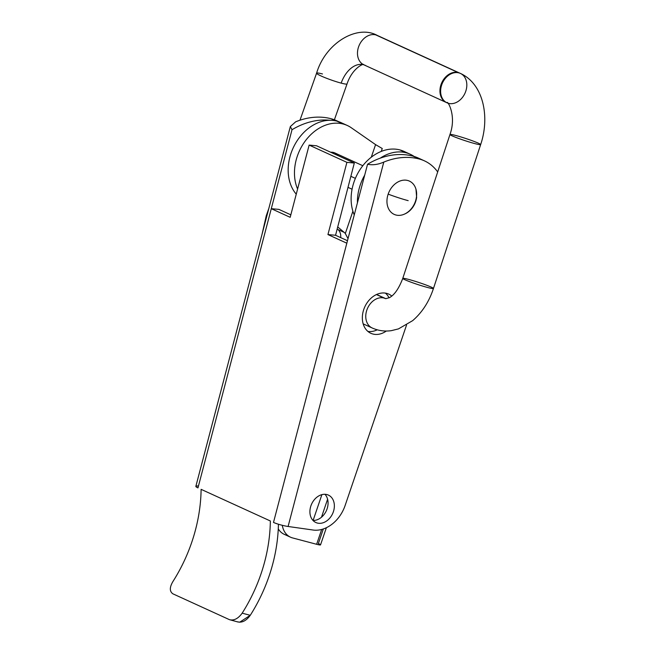 <?xml version="1.0" encoding="UTF-8"?>
<svg xmlns="http://www.w3.org/2000/svg" width="655" height="655" viewBox="0 0 655 655"><rect width="100%" height="100%" fill="white"/><g stroke="black" fill="none" stroke-linecap="round" stroke-linejoin="round"><path stroke-width="0.98" d="M410.259 154.252L403.963 151.379A43.066 32.996 114.6 0 0 399.894 149.921L406.19 152.795A43.066 32.996 -65.4 0 1 410.259 154.252A43.066 32.996 -65.4 0 1 414.156 156.471A43.066 32.996 114.6 0 0 406.19 152.795A43.066 32.996 114.6 0 0 380.236 158.158A43.066 32.996 -65.4 0 1 406.19 152.795L399.894 149.921A43.066 32.996 -65.4 0 1 407.009 153.033M347.306 125.49L341.009 122.608A43.066 32.996 114.6 0 0 336.94 121.15L343.236 124.032A43.066 32.996 -65.4 0 1 347.306 125.49A43.066 32.996 -65.4 0 1 351.244 127.725A43.066 32.996 114.6 0 0 343.236 124.032A43.066 32.996 114.6 0 0 304.46 142.102A43.066 32.996 114.6 0 0 297.599 189.033A43.066 32.996 -65.4 0 1 304.46 142.102A43.066 32.996 -65.4 0 1 343.236 124.032L336.94 121.15A43.066 32.996 -65.4 0 1 344.063 124.262M323.324 528.953L318.363 543.535A10.767 0.901 -161.2 0 1 316.635 544.289L292.564 537.927A21.533 16.498 -65.4 0 1 290.533 537.198A21.533 16.498 -65.4 0 1 282.289 525.302A21.533 16.498 114.6 0 0 292.564 537.927L316.635 544.289L321.687 529.445L316.635 544.289A10.767 0.901 18.8 0 0 320.532 544.878L326.378 527.709M327.598 499.233L321.474 517.229L327.598 499.233M312.476 519.833L313.246 520.037L321.892 494.64L313.246 520.037L312.476 519.833M286.276 535.045A21.533 16.498 -65.4 0 1 278.269 528.855A21.533 16.498 114.6 0 0 284.237 534.324L290.533 537.198M345.308 233.54L352.898 211.229L345.308 233.54A10.767 8.245 114.6 0 0 344.227 232.402L337.718 226.957L344.227 232.402L337.931 229.52A10.767 8.245 -65.4 0 1 340.674 237.609A10.767 8.245 114.6 0 0 337.931 229.52L344.227 232.402A10.767 8.245 -65.4 0 1 345.308 233.54L348.026 238.617M296.248 194.167A43.066 32.996 -65.4 0 1 295.127 144.075A43.066 32.996 -65.4 0 1 336.94 121.15A43.066 32.996 114.6 0 0 295.127 144.075A43.066 32.996 114.6 0 0 296.248 194.167M364.696 175.139A43.066 32.996 114.6 0 0 357.425 202.821A43.066 32.996 -65.4 0 1 364.696 175.139M354.249 214.922A43.066 32.996 -65.4 0 1 361.118 167.999A43.066 32.996 -65.4 0 1 399.894 149.921A43.066 32.996 114.6 0 0 361.118 167.999A43.066 32.996 114.6 0 0 354.249 214.922M382.258 148.521L375.569 144.632L371.295 157.192L375.577 144.624L351.244 127.725L375.577 144.624L382.258 148.529L381.276 151.403L382.25 148.546M362.805 165.715L334.779 152.91A12.92 9.899 114.6 0 0 330.701 152.247A12.92 9.899 -65.4 0 1 337.947 155.554M314.113 520.438L313.246 520.037L314.113 520.438M350.867 176.318L355.378 178.381L350.867 176.318M388.161 194.134A18.307 14.025 114.6 0 0 390.233 211.328A18.307 14.025 114.6 0 0 404.643 214.029C408.614 212.433 415.09 207.406 416.645 197.442L415.974 189.23A18.307 14.025 114.6 0 0 402.579 180.297A18.307 14.025 114.6 0 0 388.161 194.134A21.287 1.785 18.8 0 0 408.163 200.651A21.287 1.785 -161.2 0 1 388.161 194.134A18.307 14.025 -65.4 0 1 413.706 184.587A18.307 14.025 -65.4 0 1 403.529 214.496A18.307 14.025 -65.4 0 1 388.161 194.134M295.659 121.822L290.329 126.571L295.659 121.822A80.59 61.734 -65.4 0 1 331.217 118.76A80.59 61.734 114.6 0 0 295.659 121.822M424.432 160.852A53.833 41.24 -65.4 0 1 437.687 171.954A53.833 41.24 114.6 0 0 419.347 159.034A53.833 41.24 -65.4 0 1 424.432 160.852L418.144 157.978A53.833 41.24 114.6 0 0 413.051 156.16L419.347 159.034A80.59 61.734 114.6 0 0 383.789 162.096A80.59 61.734 -65.4 0 1 419.347 159.034L413.051 156.16A80.59 61.734 114.6 0 0 367.561 164.241C372.498 165.33 377.91 164.618 383.789 162.096L288.102 526.481L313.892 530.141A32.3 24.743 114.6 0 0 345.136 505.464L406.55 325.044L345.136 505.464A32.3 24.743 -65.4 0 1 313.892 530.141L288.102 526.481A10.767 1.531 -165.3 0 1 273.503 522.42L346.822 243.202L327.942 234.572L346.904 162.35L309.135 145.091L290.173 217.313L271.285 208.683L292.015 129.723A80.59 61.734 -65.4 0 1 330.071 120.274A80.59 61.734 114.6 0 0 292.015 129.723L271.285 208.683L278.907 209.387L290.82 214.832L278.907 209.387L271.285 208.683L197.966 487.901A10.767 1.531 -165.3 0 1 198.457 486.026M335.9 120.905L331.217 118.76L335.9 120.905M237.577 621.816C242.031 622.962 246.264 620.793 250.267 615.315L242.17 613.17A141.177 108.149 114.6 0 0 270.351 520.979L201.11 489.342A141.177 108.149 -65.4 0 1 172.928 581.525A141.177 108.149 114.6 0 0 201.11 489.342L270.351 520.979A141.177 108.149 -65.4 0 1 242.17 613.17C238.166 618.656 233.941 620.825 229.479 619.679L172.83 593.79L229.479 619.679C233.941 620.825 238.166 618.656 242.17 613.17L250.267 615.315A141.177 108.149 114.6 0 0 278.432 524.229A141.177 108.149 -65.4 0 1 250.267 615.315L239.632 622.25M324.962 494.296A15.073 11.544 -65.4 0 1 326.346 510.736A15.073 11.544 -65.4 0 1 313.008 520.455A15.073 11.544 114.6 0 0 326.346 510.736A15.073 11.544 114.6 0 0 324.962 494.296M326.976 494.591A15.073 11.544 114.6 0 0 311.248 504.923A15.073 11.544 114.6 0 0 315.866 522.526A15.073 11.544 114.6 0 0 332.634 513.61A15.073 11.544 114.6 0 0 328.401 495.098A15.073 11.544 114.6 0 0 326.976 494.591A15.073 11.544 -65.4 0 1 329.44 518.49A15.073 11.544 -65.4 0 1 309.987 513.348A15.073 11.544 -65.4 0 1 326.976 494.591M385.41 293.121A21.533 16.498 -65.4 0 1 389.054 297.853A21.533 16.498 114.6 0 0 385.41 293.121M377.239 329.817A21.533 16.498 -65.4 0 1 367.913 331.422A21.533 16.498 114.6 0 0 377.239 329.817M386.728 293.391A21.533 16.498 114.6 0 0 364.254 308.145A21.533 16.498 114.6 0 0 370.861 333.297A21.533 16.498 114.6 0 0 386.327 331.029A21.533 16.498 -65.4 0 1 362.338 317.601A21.533 16.498 -65.4 0 1 386.728 293.391A21.533 16.498 -65.4 0 1 391.747 296.027A21.533 16.498 114.6 0 0 388.759 294.12A21.533 16.498 114.6 0 0 386.728 293.391M338.807 121.724L336.302 120.577A53.833 41.24 114.6 0 0 331.217 118.76A53.833 41.24 -65.4 0 1 338.185 121.519M335.556 235.276L347.477 240.721L335.556 235.276L354.314 163.038L335.556 235.276L327.942 234.572L335.556 235.276M292.015 129.723L290.329 126.571L195.853 486.346A10.767 1.531 14.7 0 0 197.966 487.901L271.285 208.683L290.173 217.313L309.135 145.091L316.545 145.778L309.135 145.091L346.904 162.35L354.314 163.038L316.545 145.778L354.314 163.038L346.904 162.35L327.942 234.572L346.822 243.202L367.561 164.241A80.59 61.734 -65.4 0 1 413.051 156.16A53.833 41.24 -65.4 0 1 421.206 159.591M383.789 162.096C377.91 164.618 372.498 165.33 367.561 164.241L273.503 522.42A10.767 1.531 14.7 0 0 288.102 526.481L383.789 162.096M172.928 581.525C169.514 587.289 169.481 591.375 172.83 593.79C169.481 591.375 169.514 587.289 172.928 581.525M238.305 622.078L229.479 619.679M384.051 298.041A16.154 12.371 -65.4 0 1 385.574 298.59A16.154 12.371 114.6 0 0 384.051 298.041L376.428 294.562L384.051 298.041A16.154 12.371 114.6 0 0 367.193 309.103A16.154 12.371 114.6 0 0 372.155 327.967A16.154 12.371 -65.4 0 1 367.193 309.103A16.154 12.371 -65.4 0 1 384.051 298.041A26.921 17.153 -75.2 0 0 385.82 298.672A26.921 17.153 104.8 0 1 384.051 298.041M408.581 279.398A16.154 1.138 -161.8 0 1 424.956 284.606A16.154 1.138 -161.8 0 1 433.463 288.478A16.154 1.138 -161.8 0 1 417.759 284.524A16.154 1.138 -161.8 0 1 402.768 278.408A16.154 1.138 -161.8 0 1 408.581 279.398M455.782 135.495A16.154 1.138 -161.8 0 1 472.157 140.702A16.154 1.138 -161.8 0 1 480.655 144.575A16.154 1.138 -161.8 0 1 464.952 140.629A16.154 1.138 -161.8 0 1 449.96 134.512A16.154 1.138 -161.8 0 1 455.782 135.495M433.463 288.478L480.655 144.575A16.154 1.138 18.2 0 1 464.952 140.629A16.154 1.138 18.2 0 1 449.96 134.512L402.768 278.408A16.154 1.138 18.2 0 0 417.759 284.524A16.154 1.138 18.2 0 0 433.463 288.478C429.074 301.742 422.139 312.468 412.666 320.647L398.453 328.9L391.313 330.66C384.641 331.61 378.254 330.709 372.155 327.967L363.173 323.865M480.655 144.575C490.087 116.795 483.382 83.848 460.44 73.434A16.154 12.371 114.6 0 0 442.469 82.98A16.154 12.371 114.6 0 0 447.013 102.81C447.005 99.617 456.993 115.157 449.96 134.512M448.536 103.359A16.154 12.371 -65.4 0 1 445.899 77.748A16.154 12.371 -65.4 0 1 466.737 83.259A16.154 12.371 -65.4 0 1 448.536 103.359M262.033 234.334L266.29 215.651A16.154 1.572 19.4 0 0 266.765 216.289A16.154 1.572 -160.6 0 1 266.29 215.651A16.154 1.572 -160.6 0 1 266.994 215.446M299.974 120.217L316.586 73.163A16.154 1.572 19.4 0 0 324.88 77.601A16.154 1.572 19.4 0 0 341.165 83.119A16.154 1.572 19.4 0 0 347.044 83.914A16.154 1.572 -160.6 0 1 341.165 83.119A16.154 1.572 -160.6 0 1 324.88 77.601A16.154 1.572 -160.6 0 1 316.586 73.163A16.154 1.572 -160.6 0 1 322.465 73.958M341.165 83.119A26.921 17.153 104.8 0 1 363.631 64.73A26.921 17.153 -75.2 0 0 341.165 83.119M365.392 65.361A16.154 12.371 -65.4 0 1 363.869 64.82A16.154 12.371 -65.4 0 1 358.915 45.956A16.154 12.371 -65.4 0 1 375.765 34.895A16.154 12.371 -65.4 0 1 377.296 35.435A16.154 12.371 114.6 0 0 375.765 34.895A16.154 12.371 114.6 0 0 358.915 45.956A16.154 12.371 114.6 0 0 363.869 64.82L363.631 64.73C364.655 63.003 352.587 67.318 347.044 83.914L334.386 119.775M458.23 72.574A16.154 12.371 -65.4 0 1 459.761 73.123A16.154 12.371 -65.4 0 1 460.097 73.286A16.154 12.371 114.6 0 0 458.23 72.574L375.765 34.895L458.23 72.574A16.154 12.371 114.6 0 0 441.29 83.865A16.154 12.371 114.6 0 0 446.677 102.647A16.154 12.371 -65.4 0 1 446.333 102.499A16.154 12.371 -65.4 0 1 441.38 83.643A16.154 12.371 -65.4 0 1 458.23 72.574M348.002 187.363L352.062 189.221M402.768 278.408C398.854 288.593 394.416 294.996 389.438 297.64L385.82 298.672L376.6 294.48M268.82 208.47L266.29 215.651M316.586 73.163C325.609 42.853 357.262 24.251 377.296 35.435L459.761 73.123M446.333 102.499L363.869 64.82"/></g></svg>
